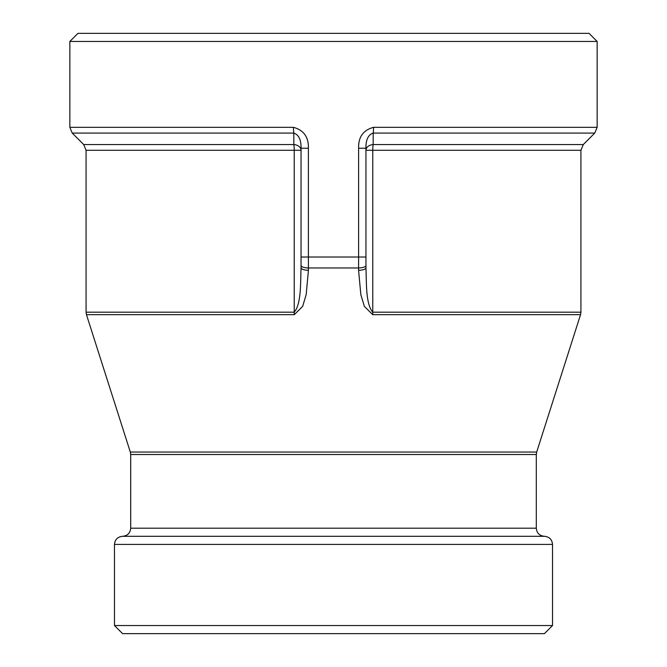 <?xml version="1.0" encoding="UTF-8"?>
<svg xmlns="http://www.w3.org/2000/svg" width="667" height="667" viewBox="0 0 667 667"><rect width="100%" height="100%" fill="white"/><g stroke="black" fill="none" stroke-linecap="round" stroke-linejoin="round"><path stroke-width="1" d="M69.852 41.462L77.964 33.35L589.036 33.35L597.148 41.462L69.852 41.462L69.852 127.339L293.447 127.339A8.112 1.234 90 0 0 293.813 133.075C298.791 134.809 301.201 139.862 301.05 148.232L301.05 267.842C300.442 282.658 301.384 303.935 294.23 312.198A8.112 1.284 90 0 0 294.289 314.666L302.66 306.353L306.178 294.647L308.421 270.31A8.112 2.476 180 0 1 301.05 267.842L301.05 150.283L294.23 150.283L294.23 312.198L86.076 312.198L86.46 314.666L294.289 314.666M552.526 625.538L114.474 625.538L122.586 633.65L544.414 633.65L552.526 625.538L552.526 544.414C552.051 539.486 549.341 536.785 544.414 536.301L122.586 536.301C117.659 536.785 114.949 539.486 114.474 544.414L552.526 544.414M308.421 270.31L308.387 257.012L301.05 257.012M373.553 127.339A8.112 1.234 90 0 1 373.187 133.075L594.772 133.075L597.148 127.339L373.553 127.339C363.257 130.073 358.279 137.035 358.613 148.232L358.613 257.012L308.387 257.012L308.387 148.232L301.05 148.232L301.05 150.283A8.112 5.77 180 0 0 293.847 144.547A8.112 1.284 -90 0 1 294.23 150.283L86.076 150.283L83.7 144.547L72.228 133.075L293.813 133.075L293.847 144.547L83.7 144.547M308.387 148.232C308.704 137.077 303.718 130.115 293.447 127.339M358.579 270.31L360.839 294.664L364.34 306.345L372.711 314.666A8.112 1.284 -90 0 0 372.77 312.198C365.599 303.96 366.592 282.625 365.95 267.842L365.95 257.012L358.613 257.012L358.579 270.31A8.112 2.476 0 0 0 365.95 267.842L365.95 148.232C365.791 139.828 368.201 134.776 373.187 133.075L373.153 144.547A8.112 5.77 180 0 0 365.95 150.283L372.77 150.283A8.112 1.284 90 0 1 373.153 144.547L583.3 144.547L594.772 133.075M358.613 148.232L365.95 148.232M365.95 265.508A8.112 2.476 -0 0 1 358.579 267.976L308.421 267.976A8.112 2.476 180 0 1 301.05 265.508M580.924 312.198L372.77 312.198L372.77 150.283L580.924 150.283L580.924 312.198L580.54 314.666L372.711 314.666M544.414 536.301C539.486 535.826 536.785 533.116 536.301 528.189L130.699 528.189L130.699 454.51L536.301 454.51L536.685 452.051L130.315 452.051L86.46 314.666M72.228 133.075L69.852 127.339M86.076 312.198L86.076 150.283M597.148 127.339L597.148 41.462M583.3 144.547L580.924 150.283M536.685 452.051L580.54 314.666M114.474 625.538L114.474 544.414M130.699 528.189C130.215 533.116 127.514 535.826 122.586 536.301M536.301 528.189L536.301 454.51M130.699 454.51L130.315 452.051"/></g></svg>

